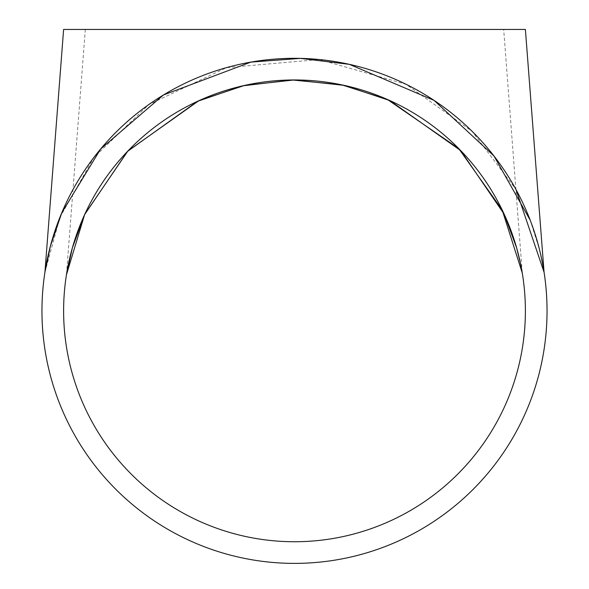 <?xml version="1.0" encoding="UTF-8"?>
<svg xmlns="http://www.w3.org/2000/svg" width="589" height="589" viewBox="0 0 589 589"><rect width="100%" height="100%" fill="white"/><g stroke="black" fill="none" stroke-linecap="round" stroke-linejoin="round"><path stroke-width="0.44" stroke-dasharray="2.94 2.21" d="M503.683 29.45L85.317 29.45L503.683 29.45L522.252 272.921M525.388 310.852A230.888 230.888 0 0 0 294.5 79.957A230.888 230.888 0 0 0 63.612 310.852A230.888 230.888 0 0 0 294.5 541.74A230.888 230.888 0 0 0 525.388 310.852M85.317 29.45L66.454 274.732M41.959 310.852A252.541 252.541 0 0 0 294.5 563.386A252.541 252.541 0 0 0 547.041 310.852A252.541 252.541 0 0 0 294.5 58.311A252.541 252.541 0 0 0 41.959 310.852M544.067 272.228L539.531 249.736L530.21 220.198M63.612 29.45L525.388 29.45M44.933 272.228L59.916 217.326L93.798 157.572L148.84 104.555L226.485 67.639L319.179 59.518L406.057 84.286L472.061 131.273L515.993 189.54"/><path stroke-width="0.88" d="M522.252 272.921L502.152 209.89L458.721 148.546L387.437 99.489L341.819 84.86L292.262 79.971L242.742 85.832L197.484 101.33L127.482 151.425L84.617 214.617L66.454 274.732L72.373 247.844L84.845 214.124L127.96 150.931L198.854 100.697L244.406 85.457L294.147 79.957L344.094 85.346L389.874 100.579L460.789 150.666L504.177 214.175L516.634 247.851L520.617 264.144L522.546 274.732M525.388 310.852A230.888 230.888 0 0 0 294.5 79.957A230.888 230.888 0 0 0 63.612 310.852A230.888 230.888 0 0 0 294.5 541.74A230.888 230.888 0 0 0 525.388 310.852M515.993 189.54L544.067 272.228L525.388 29.45L63.612 29.45L44.933 272.228L50.404 246.106L61.793 212.762L100.609 149.039L163.403 95.006L250.885 62.103L300.456 58.385L349.343 64.341L434.093 100.402L493.972 155.975L530.21 220.198M41.959 310.852A252.541 252.541 0 0 0 294.5 563.386A252.541 252.541 0 0 0 547.041 310.852A252.541 252.541 0 0 0 294.5 58.311A252.541 252.541 0 0 0 41.959 310.852"/></g></svg>
